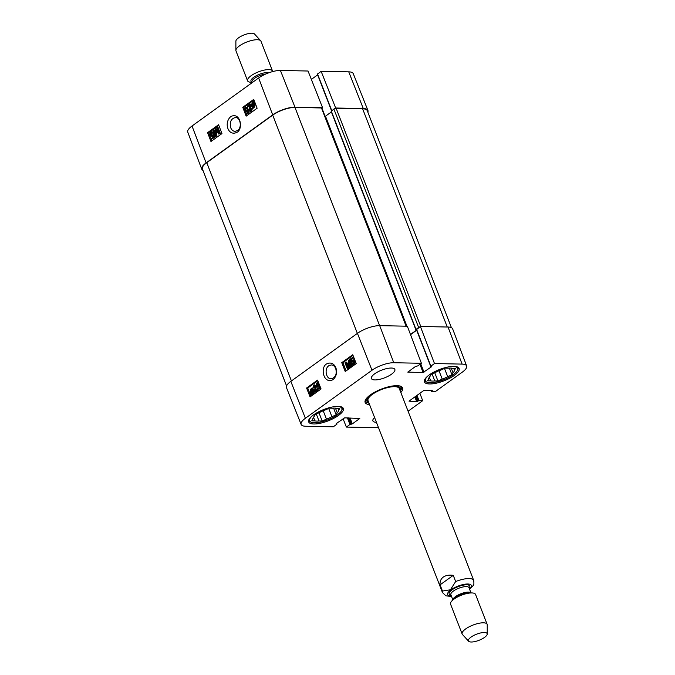 <?xml version="1.0" encoding="UTF-8"?>
<svg xmlns="http://www.w3.org/2000/svg" width="675" height="675" viewBox="0 0 675 675"><rect width="100%" height="100%" fill="white"/><g stroke="black" fill="none" stroke-linecap="round" stroke-linejoin="round"><path stroke-width="1.01" d="M410.459 334.479L416.585 330.067L416.002 329.4L418.635 327.493A1.679 0.548 -21.2 0 1 419.757 326.936M406.502 326.194L321.933 108.152A1.679 0.548 158.8 0 0 321.469 107.966L294.975 107.435A16.757 5.484 158.8 0 0 272.708 115.13L206.761 162.667A16.757 5.484 158.8 0 0 202.416 168.953L286.571 385.923M451.432 327.687L367.259 110.666A16.757 5.484 158.8 0 0 362.627 108.802L336.125 108.262A1.679 0.548 158.8 0 0 333.897 109.038L331.273 111.265M331.383 111.94L325.477 116.193A1.679 0.548 -21.2 0 1 325.131 116.412M272.658 71.592A13.407 4.388 158.8 0 0 272.557 71.094L260.972 41.226A13.407 4.388 158.8 0 0 260.677 40.745L254.475 33.969A10.049 3.291 158.8 0 0 247.759 33.75A10.049 3.291 158.8 0 0 238.562 37.825A10.049 3.291 158.8 0 0 235.879 41.183L235.879 50.363A13.407 4.388 158.8 0 0 235.98 50.92L247.565 80.789A13.407 4.388 158.8 0 0 251.016 82.274L252.113 82.316M260.677 40.745A13.407 4.388 158.8 0 0 251.716 40.458A13.407 4.388 158.8 0 0 239.456 45.892A13.407 4.388 158.8 0 0 235.879 50.363M272.557 71.094A13.407 4.388 158.8 0 0 264.06 70.149A13.407 4.388 158.8 0 0 251.041 75.76A13.407 4.388 158.8 0 0 247.565 80.789M469.606 589.309L473.217 585.537C473.892 585.292 474.053 583.58 473.707 580.424L399.279 388.53M440.066 584.854C439.796 581.47 440.859 578.888 443.264 577.1C445.728 575.378 449.061 574.788 453.254 575.345L455.659 581.546L450.419 589.79L442.471 591.047L440.066 584.854L453.254 575.345M471.015 637.124A10.049 3.291 -21.2 0 1 481.343 632.804A10.049 3.291 -21.2 0 1 487.232 634.036A10.049 3.291 -21.2 0 1 478.972 640.322A10.049 3.291 -21.2 0 1 468.636 641.25A10.049 3.291 -21.2 0 1 471.015 637.124M468.636 641.25L462.443 634.466A13.407 4.388 -21.2 0 1 462.139 633.994A13.407 4.388 -21.2 0 1 465.615 628.965A13.407 4.388 -21.2 0 1 478.634 623.354A13.407 4.388 -21.2 0 1 487.131 624.299A13.407 4.388 -21.2 0 1 487.232 624.856L487.232 634.036M462.139 633.994L450.554 604.125A13.407 4.388 -21.2 0 1 452.098 600.699A13.407 4.388 -21.2 0 1 454.03 599.096A13.407 4.388 -21.2 0 1 472.095 592.945A13.407 4.388 -21.2 0 1 475.546 594.43L487.131 624.299M212.541 133.11L211.275 132.604L210.895 134.722L212.347 135.38L213.469 133.954L214.194 137.295L212.009 138.873L211.748 138.181L213.502 136.915L213.131 135.16L211.68 136.384L212.363 136.409L213.123 136.148L210.347 135.203L210.161 133.557L211.047 132.013L211.908 131.701L213.089 132.637L212.541 133.11L213.224 133.135L213.764 132.663L213.089 132.637M211.739 132.443L211.275 132.604L211.95 132.621L211.57 134.738L212.144 135.506M211.798 135.574L212.347 135.38M214.194 137.295L214.878 137.32L214.144 133.979L213.469 133.954M214.878 137.32L212.009 138.873M211.908 131.701L213.764 132.663M219.662 133.447L218.784 134.08L215.612 129.929L216.245 135.911L215.468 136.477L213.216 130.57L213.773 130.174L215.654 135.11L215.055 129.246L215.578 128.866L218.767 132.975L216.852 127.955L217.409 127.55L219.662 133.447L220.345 133.473L218.784 134.08M216.405 130.984L216.928 135.937L216.245 135.911M216.928 135.937L215.468 136.477M215.409 132.705L214.456 130.191L213.773 130.174M218.126 131.296L216.262 128.891L215.578 128.866M220.345 133.473L218.093 127.567L217.409 127.55M246.788 108.574L245.523 108.068L245.143 110.185L246.586 110.852L247.708 109.426L248.442 112.759L246.257 114.337L245.995 113.645L247.742 112.379L247.379 110.624L245.928 111.856L246.611 111.873L247.371 111.611L244.595 110.666L244.409 109.021L245.295 107.477L246.156 107.173L247.337 108.11L246.788 108.574L247.472 108.599L248.012 108.127L247.337 108.11M245.978 107.916L245.523 108.068L246.198 108.093L245.818 110.211L246.383 110.97M246.038 111.046L246.586 110.852M248.442 112.759L249.117 112.784L248.392 109.443L247.708 109.426M249.117 112.784L246.257 114.337M246.156 107.173L248.012 108.127M247.32 106.144L250.231 104.043L249.531 110.042L250.746 110.464L251.733 108.338L250.957 111.071L250.096 111.392L248.965 110.422L249.742 105.283L247.59 106.836L247.32 106.144M250.358 104.6L251.032 104.617L250.231 104.043M251.032 104.617L250.206 110.059L251.421 110.489M250.239 110.641L250.746 110.464M250.096 111.392L251.64 111.097L252.416 108.363L251.733 108.338M249.666 105.857L247.59 106.836M253.505 102.87L252.678 105.84M252.534 106.599L251.918 105.629L252.374 103.047L253.243 102.878L252.534 106.599M253.724 106.625L252.838 106.777L253.555 103.047L254.18 104.026L253.724 106.625L252.838 106.777L253.403 106.793M254.087 103.807L253.53 106.743M252.56 108.219L251.471 105.967L252.172 102.549L253.842 101.537L253.673 102.423L254.627 103.688L253.918 107.131L252.72 107.384L252.56 108.219L253.243 108.245L253.395 107.435M252.779 102.263L253.361 102.288M254.517 101.554L254.348 102.44L253.673 102.423M254.348 102.44L255.302 103.714L254.602 107.148L253.403 107.401M253.741 107.443L252.72 107.384M254.011 100.043L243.894 107.333L244.451 108.802M245.59 111.788L246.232 113.467M246.569 114.345L247.016 115.518M218.582 124.732L221.957 133.582L210.963 141.505L207.588 132.654L218.582 124.732M218.835 125.398L208.727 132.688L211.84 140.873M207.588 132.654L208.727 132.688M253.749 99.377L257.124 108.228L246.139 116.151L242.764 107.3L253.749 99.377M242.764 107.3L243.894 107.333M237.558 130.553L235.06 131.363C233.103 131.245 231.652 130.03 230.707 127.727C229.492 122.006 231.069 118.606 235.432 117.534C240.503 117.264 242.198 127.626 237.558 130.553M230.867 116.539C223.56 122.614 228.082 136.418 236.63 132.477C243.624 129.642 240.654 111.62 230.867 116.539M258.626 77.988L192.021 126.006A16.386 5.366 158.8 0 0 187.768 132.14L201.741 169.172A16.757 5.484 -21.2 0 1 206.094 162.903L272.7 114.885A16.757 5.484 -21.2 0 1 294.967 107.19L322.591 107.747L308.036 71.018L280.412 70.453A16.386 5.366 158.8 0 0 258.626 77.988L272.7 114.885M317.52 74.208L321.114 71.28L335.669 108.008L363.293 108.574A16.757 5.484 -21.2 0 1 367.917 110.422A16.757 5.484 -21.2 0 1 367.833 112.16M335.669 108.008L335.028 108.472M321.95 108.203L322.591 107.747M202.972 170.404A16.757 5.484 -21.2 0 1 201.741 169.172M311.361 79.405L317.621 74.883M367.917 110.422L353.261 73.651A16.386 5.366 158.8 0 0 348.739 71.845L321.114 71.28M342.546 407.464A18.259 5.974 -21.2 0 1 342.141 409.438L341.567 410.56A17.255 5.645 -21.2 0 1 327.805 419.858A17.255 5.645 -21.2 0 1 311.377 422.272A17.255 5.645 -21.2 0 1 312.365 415.775M311.377 422.272L310.196 421.833A18.259 5.974 -21.2 0 1 308.559 420.652M458.333 367.453A18.259 5.974 -21.2 0 1 457.928 369.427L457.355 370.55A17.255 5.645 -21.2 0 1 443.593 379.839A17.255 5.645 -21.2 0 1 427.165 382.252A17.255 5.645 -21.2 0 1 428.152 375.756M427.165 382.252L425.984 381.814A18.259 5.974 -21.2 0 1 424.347 380.632M313.521 417.243L314.938 420.888L311.766 420.829L312.854 418.863A13.736 4.497 -21.2 0 1 314.255 416.348L315.343 414.382L319.621 412.484A13.736 4.497 -21.2 0 1 325.072 410.054L329.349 408.147L332.522 408.215A13.736 4.497 -21.2 0 1 336.589 408.299L339.761 408.358L338.673 410.324L337.888 408.324M335.45 408.13L337.272 412.838L336.175 414.804L333.585 408.122M323.207 410.78L326.447 419.133L322.177 421.04L318.997 420.972L316.28 413.969M322.177 421.04L318.971 412.771M336.175 414.804L331.906 416.711L328.7 408.434M336.445 406.434A17.255 5.645 -21.2 0 1 341.567 410.56M338.673 410.324A13.736 4.497 -21.2 0 1 337.272 412.838M331.906 416.711A13.736 4.497 -21.2 0 1 326.447 419.133M318.997 420.972A13.736 4.497 -21.2 0 1 314.938 420.888M429.308 377.224L430.726 380.877L427.545 380.81L428.642 378.844A13.736 4.497 -21.2 0 1 430.043 376.338L431.131 374.363L435.409 372.465A13.736 4.497 -21.2 0 1 440.859 370.035L445.137 368.137L448.31 368.196A13.736 4.497 -21.2 0 1 452.368 368.28L455.549 368.348L454.452 370.313L453.676 368.305M451.229 368.111L453.06 372.819L451.963 374.785L449.373 368.103M438.995 370.761L442.235 379.122L437.965 381.021L434.784 380.962L432.068 373.95M437.965 381.021L434.759 372.752M451.963 374.785L447.694 376.692L444.487 368.423M452.233 366.415A17.255 5.645 -21.2 0 1 457.355 370.55M454.452 370.313A13.736 4.497 -21.2 0 1 453.06 372.819M447.694 376.692A13.736 4.497 -21.2 0 1 442.235 379.122M434.784 380.962A13.736 4.497 -21.2 0 1 430.726 380.877M365.69 399.684A19.102 6.252 158.8 0 0 366.466 400.081M400.056 387.053A19.102 6.252 158.8 0 0 400.368 386.235M399.929 390.201A17.677 5.78 158.8 0 0 400.233 388.64A17.677 5.78 158.8 0 0 395.229 386.184A17.677 5.78 158.8 0 0 375.595 391.905A17.677 5.78 158.8 0 0 367.402 401.38A17.677 5.78 158.8 0 0 368.685 402.317M399.389 388.994A16.757 5.484 158.8 0 0 394.647 386.665A16.757 5.484 158.8 0 0 376.034 392.082A16.757 5.484 158.8 0 0 368.263 401.06M354.105 363.673L352.148 363.158L353.43 363.665L353.793 361.547L352.325 360.88L351.211 362.315L350.443 358.973L352.628 357.396L352.898 358.087L351.143 359.353L351.532 361.108L352.215 360.138L353.632 359.885M352.983 363.825L353.43 363.665M352.856 360.686L352.325 360.88L353 360.889L352.426 362.045L351.751 362.036M352.426 362.045L351.211 362.315M352.898 358.087L353.573 358.096L352.628 357.396M353.573 358.096L351.143 359.353M351.818 359.362L352.029 360.307M352.215 360.138L354.341 361.066L354.544 362.711L352.831 364.567L351.608 363.631L352.148 363.158M352.89 360.146L355.016 361.074L355.21 362.72L354.341 364.264L352.831 364.567M344.967 362.812L345.845 362.188L349.093 366.339L348.393 360.349L349.169 359.792L351.498 365.69L350.941 366.095L348.992 361.159L349.658 367.023L349.135 367.402L345.878 363.293L347.861 368.314L347.304 368.719L344.967 362.812M348.967 365.31L346.52 362.188L345.845 362.188M351.498 365.69L352.173 365.698L349.844 359.792L349.169 359.792M352.173 365.698L350.941 366.095M349.937 363.547L350.333 367.031L349.658 367.023M350.333 367.031L349.135 367.402M347.212 364.973L348.536 368.322L347.861 368.314M348.536 368.322L347.304 368.719M319.857 388.201L317.9 387.686L319.182 388.201L319.545 386.083L318.077 385.417L316.963 386.843L316.195 383.501L318.313 381.974M318.735 388.353L319.182 388.201M318.608 385.223L318.077 385.417L318.752 385.425L318.178 386.573L317.503 386.573M318.178 386.573L316.963 386.843M318.592 382.666L316.896 383.889L317.284 385.644L317.967 384.674L319.351 384.615M318.735 383.054L316.896 383.889M317.571 383.889L317.782 384.834M320.313 387.045L319.418 388.792L318.583 389.095L317.36 388.159L317.9 387.686M320.718 388.066L318.583 389.095M317.385 390.125L314.483 392.226L315.124 386.227L313.892 385.805L312.922 387.931L313.673 385.197L314.516 384.877L315.689 385.847L314.955 390.985L317.115 389.433L318.06 390.133L314.483 392.226M314.39 385.619L313.892 385.805L314.567 385.805L314.179 387.61L313.504 387.602M314.179 387.61L312.922 387.931M313.63 386.058L314.348 385.197M314.516 384.877L316.364 385.847L315.63 390.994M318.06 390.133L317.115 389.433M312.137 389.669L312.761 390.639L312.331 393.221L311.453 393.39L312.137 389.669M312.668 390.428L312.137 393.339M311.825 389.492L311.141 393.221L310.5 392.243L310.93 389.644L311.825 389.492L310.93 389.644L311.605 389.644L311.47 392.842M311.217 392.833L310.795 392.833M312.5 389.5L311.605 389.644M312.086 388.049L313.208 390.302L312.542 393.719L311.344 393.981L311.192 394.824L310.053 392.58L310.736 389.137L312.415 388.142M313.09 388.15L312.922 389.028L312.255 389.019M312.922 389.028L313.883 390.302L313.217 393.719L311.344 393.981M312.01 394.023L311.867 394.833L311.192 394.824M317.824 380.734L307.707 388.032L310.947 396.25M341.752 362.661L352.747 354.738L356.24 363.597L345.246 371.52L341.752 362.661L342.875 362.669L346.115 370.896M352.991 355.379L342.875 362.669M306.585 388.015L317.571 380.093L321.064 388.952L310.078 396.875L306.585 388.015L307.707 388.032M328.784 365.749L331.298 364.939C333.264 365.057 334.749 366.272 335.737 368.575C337.044 374.304 335.5 377.696 331.104 378.776C325.991 379.046 324.135 368.677 328.784 365.749M332.961 379.713C340.251 373.638 335.551 359.834 326.978 363.766C319.958 366.601 323.139 384.632 332.961 379.713M305.387 418.272L371.993 370.254A16.386 5.366 -21.2 0 1 393.77 362.728L421.402 363.285L407.329 326.211L379.696 325.645A16.757 5.484 158.8 0 0 357.429 333.34L290.824 381.367A16.757 5.484 158.8 0 0 286.487 387.669L301.143 424.432A16.386 5.366 -21.2 0 1 305.387 418.272L290.824 381.367M410.535 334.673L416.677 330.252M416.568 329.577L420.407 326.472L434.481 363.547L462.105 364.112A16.386 5.366 -21.2 0 1 466.636 365.951A16.386 5.366 -21.2 0 1 462.383 372.085L435.459 391.5L431.755 391.424L432.278 390.369L423.723 390.53L408.999 401.144L416.677 401.625L419.006 400.613L422.702 400.688L408.08 411.227M466.636 365.951L452.663 328.911A16.757 5.484 158.8 0 0 448.031 327.038L420.407 326.472M338.504 415.437A18.596 6.083 -21.2 0 1 320.439 423.217A18.596 6.083 -21.2 0 1 308.652 421.909A18.596 6.083 -21.2 0 1 323.789 409.514A18.596 6.083 -21.2 0 1 343.33 408.459A18.596 6.083 -21.2 0 1 338.504 415.437M454.292 375.427A18.596 6.083 -21.2 0 1 436.227 383.198A18.596 6.083 -21.2 0 1 424.44 381.898A18.596 6.083 -21.2 0 1 439.577 369.495A18.596 6.083 -21.2 0 1 459.118 368.44A18.596 6.083 -21.2 0 1 454.292 375.427M376.439 422.314A12.563 4.109 -21.2 0 1 372.912 420.913A12.563 4.109 -21.2 0 1 374.574 417.504M391.601 374.152A12.563 4.109 -21.2 0 1 379.392 379.409A12.563 4.109 -21.2 0 1 371.427 378.523A12.563 4.109 -21.2 0 1 381.653 370.145A12.563 4.109 -21.2 0 1 394.858 369.436A12.563 4.109 -21.2 0 1 391.601 374.152M400.005 386.032A19.102 6.252 -21.2 0 1 401.347 387.382A19.102 6.252 -21.2 0 1 400.25 391.027M369.006 403.144A19.102 6.252 -21.2 0 1 365.732 401.195A19.102 6.252 -21.2 0 1 365.808 399.296M400.823 392.504A20.107 6.581 158.8 0 0 400.646 386.235A20.107 6.581 158.8 0 0 370.356 394.9A20.107 6.581 158.8 0 0 365.479 399.87A20.107 6.581 158.8 0 0 369.579 404.629M434.481 363.547L430.869 366.154L431.46 366.812L423.09 372.507L407.801 372.127L415.446 366.491L417.791 365.884L421.402 363.285M336.783 423.2L336.901 424.204L333.29 426.802L305.665 426.246A16.386 5.366 -21.2 0 1 301.143 424.432M337.07 423.951L336.31 423.537L344.68 417.842L359.8 418.475L352.325 423.866L349.979 424.465L346.368 427.073L343.052 418.686M378.354 427.25A16.386 5.366 -21.2 0 1 374.001 427.629L346.368 427.073M419.884 393.289L422.702 400.688M206.761 162.667L291.423 380.936M272.708 115.13L357.362 333.391M362.627 108.802L447.263 327.021M336.125 108.262L420.77 326.481M333.897 109.038L418.635 327.493M331.265 110.936L416.002 329.4M325.477 116.193L406.932 326.202M321.469 107.966L406.114 326.185M379.612 325.645L294.975 107.435M268.962 72.74A10.387 3.4 158.8 0 0 253.665 77.33A10.387 3.4 158.8 0 0 252.028 82.105M265.832 73.988A9.72 3.181 158.8 0 0 254.509 78.367A9.72 3.181 158.8 0 0 251.994 82.013L251.986 81.987M451.533 596.464L445.871 595.839L442.462 592.54A16.757 5.484 -21.2 0 1 442.471 591.047M455.659 581.546A16.757 5.484 -21.2 0 1 473.707 580.424M451.373 596.05A12.732 4.168 -21.2 0 1 450.892 589.849A12.732 4.168 -21.2 0 1 466.931 584.01A12.732 4.168 -21.2 0 1 469.496 589.022M452.098 600.699L453.971 598.852A10.387 3.4 -21.2 0 1 455.465 597.603A10.387 3.4 -21.2 0 1 469.471 592.836L472.095 592.945M452.925 599.881A9.72 3.181 -21.2 0 1 455.515 596.59A9.72 3.181 -21.2 0 1 464.468 592.633A9.72 3.181 -21.2 0 1 470.931 592.895M452.883 599.932L450.858 594.717A9.72 3.181 -21.2 0 1 453.381 591.072A9.72 3.181 -21.2 0 1 462.822 587.005A9.72 3.181 -21.2 0 1 468.982 587.689L468.973 587.672M451.027 595.148A11.062 3.62 -21.2 0 1 452.022 589.874A11.062 3.62 -21.2 0 1 465.083 584.871A11.062 3.62 -21.2 0 1 469.142 588.119M211.57 134.738L210.895 134.722M216.413 131.068L215.738 131.043M245.818 110.211L245.143 110.185M250.611 107.063L249.936 107.038M250.206 110.059L249.531 110.042M251.64 111.097L250.957 111.071M252.602 105.646L251.918 105.629M253.049 103.064L252.374 103.047M255.302 103.714L254.627 103.688M254.602 107.148L253.918 107.131M206.094 162.903L192.021 126.006M331.746 110.59L317.512 73.879M363.293 108.574L348.739 71.845M294.967 107.19L280.412 70.453M365.715 399.575A18.968 6.21 158.8 0 0 366.356 399.929M400.039 386.868A18.968 6.21 158.8 0 0 400.267 386.176M355.016 361.074L354.341 361.066M355.21 362.72L354.544 362.711M354.341 364.264L353.666 364.255M349 365.622L348.536 365.614M320.093 388.792L319.418 388.792M316.364 385.847L315.689 385.847M316.035 389.239L315.36 389.239M311.175 392.251L310.5 392.243M313.453 389.517L312.778 389.517M313.883 390.302L313.208 390.302M313.217 393.719L312.542 393.719M357.429 333.34L371.993 370.254M431.46 390.352L431.747 391.095M416.981 395.39L419.006 400.613M416.188 395.955L418.112 400.925M415.64 396.352L417.563 401.321M414.847 396.925L416.677 401.625M419.926 364.348L423.09 372.507M420.719 363.774L423.984 372.203M416.559 329.248L430.869 366.154M350.03 417.952L352.325 423.866M349.009 417.935L351.43 424.17M348.452 417.918L350.865 424.162M347.431 417.901L349.979 424.465M336.656 423.293L336.884 423.875M379.696 325.645L393.77 362.728M448.031 327.038L462.105 364.112M415.825 329.653L331.087 111.189M251.994 82.013L252.222 82.603M442.462 592.54L368.035 400.646M470.998 592.903L468.982 587.689M253.024 102.246L253.707 102.271M331.535 110.742L317.334 74.132M400.233 388.64L399.946 386.016M367.402 401.38L365.85 399.237M318.71 384.413L319.385 384.421M311.715 394.023L312.39 394.031M431.182 390.352L431.57 391.348M416.382 329.501L430.701 366.398"/></g></svg>
